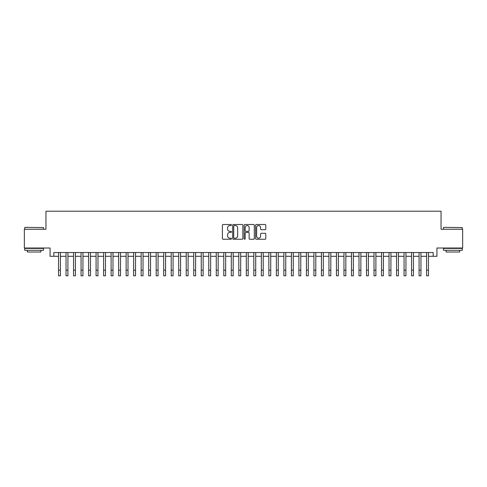 <?xml version="1.0" encoding="UTF-8"?>
<svg xmlns="http://www.w3.org/2000/svg" width="487" height="487" viewBox="0 0 487 487"><rect width="100%" height="100%" fill="white"/><g stroke="black" fill="none" stroke-linecap="round" stroke-linejoin="round"><path stroke-width="0.73" d="M231.483 225.018A0.517 0.517 0 0 0 230.966 224.501L223.131 224.501A0.737 0.737 0 0 0 222.395 225.238L222.395 238.514A0.737 0.737 0 0 0 223.131 239.251L230.966 239.251A0.517 0.517 0 0 0 231.483 238.733A0.517 0.517 0 0 0 230.966 238.216L229.949 238.216A2.362 2.362 0 0 1 227.593 235.86L227.593 234.752A2.362 2.362 0 0 1 229.949 232.39L230.966 232.39A0.517 0.517 0 0 0 231.483 231.873A0.517 0.517 0 0 0 230.966 231.362L229.949 231.362A2.362 2.362 0 0 1 227.593 229L227.593 227.892A2.362 2.362 0 0 1 229.949 225.536L230.966 225.536A0.517 0.517 0 0 0 231.483 225.018M265.05 229.7A0.737 0.737 0 0 0 265.786 228.963L265.786 225.238A0.737 0.737 0 0 0 265.05 224.501L256.345 224.501A0.737 0.737 0 0 0 255.608 225.238L255.608 238.514A0.737 0.737 0 0 0 256.345 239.251L265.05 239.251A0.737 0.737 0 0 0 265.786 238.514L265.786 234.016A0.737 0.737 0 0 0 265.05 233.279L261.324 233.279A0.737 0.737 0 0 0 260.588 234.016L260.588 236.244A1.972 1.972 0 0 1 258.615 238.216A1.972 1.972 0 0 1 256.643 236.244L256.643 227.508A1.972 1.972 0 0 1 258.615 225.536A1.972 1.972 0 0 1 260.588 227.508L260.588 228.963A0.737 0.737 0 0 0 261.324 229.7L265.05 229.7M53.832 256.29L53.832 252.534L433.168 252.534L433.168 256.29L436.924 256.29L436.924 248.023L462.65 248.023L462.65 229.249L441.052 229.249L441.052 211.218L45.948 211.218L45.948 229.249L24.35 229.249L24.35 248.023L50.076 248.023L50.076 256.29L58.525 256.29M242.855 225.238A0.737 0.737 0 0 0 242.118 224.501L233.419 224.501A0.737 0.737 0 0 0 232.683 225.238L232.683 238.514A0.737 0.737 0 0 0 233.419 239.251L242.118 239.251A0.737 0.737 0 0 0 242.855 238.514L242.855 225.238M244.882 224.501L253.581 224.501A0.737 0.737 0 0 1 254.317 225.238L254.317 238.514A0.737 0.737 0 0 1 253.581 239.251L249.861 239.251A0.737 0.737 0 0 1 249.125 238.514L249.125 233.127A0.737 0.737 0 0 0 248.382 232.39L245.917 232.39A0.737 0.737 0 0 0 245.18 233.127L245.18 238.733A0.517 0.517 0 0 1 244.663 239.251A0.517 0.517 0 0 1 244.145 238.733L244.145 225.238A0.737 0.737 0 0 1 244.882 224.501M60.406 256.29L66.037 256.29M67.918 256.29L73.549 256.29M75.43 256.29L81.061 256.29M82.942 256.29L88.573 256.29M90.454 256.29L96.085 256.29M97.966 256.29L103.597 256.29M105.472 256.29L111.109 256.29M112.984 256.29L118.621 256.29M120.496 256.29L126.133 256.29M128.008 256.29L133.645 256.29M135.52 256.29L141.157 256.29M143.032 256.29L148.669 256.29M150.544 256.29L156.181 256.29M158.056 256.29L163.687 256.29M165.568 256.29L171.199 256.29M173.08 256.29L178.711 256.29M180.592 256.29L186.223 256.29M188.104 256.29L193.735 256.29M195.616 256.29L201.247 256.29M203.128 256.29L208.759 256.29M210.64 256.29L216.271 256.29M218.146 256.29L223.783 256.29M225.658 256.29L231.295 256.29M233.17 256.29L238.807 256.29M240.681 256.29L246.319 256.29M248.193 256.29L253.83 256.29M255.705 256.29L261.342 256.29M263.217 256.29L268.854 256.29M270.729 256.29L276.36 256.29M278.241 256.29L283.872 256.29M285.753 256.29L291.384 256.29M293.265 256.29L298.896 256.29M300.777 256.29L306.408 256.29M308.289 256.29L313.92 256.29M315.801 256.29L321.432 256.29M323.313 256.29L328.944 256.29M330.819 256.29L336.456 256.29M338.331 256.29L343.968 256.29M345.843 256.29L351.48 256.29M353.355 256.29L358.992 256.29M360.867 256.29L366.504 256.29M368.379 256.29L374.016 256.29M375.891 256.29L381.528 256.29M383.403 256.29L389.034 256.29M390.915 256.29L396.546 256.29M398.427 256.29L404.058 256.29M405.939 256.29L411.57 256.29M413.451 256.29L419.082 256.29M420.963 256.29L426.594 256.29M428.475 256.29L433.168 256.29M234.229 225.536A0.517 0.517 0 0 0 233.711 226.053L233.711 237.699A0.517 0.517 0 0 0 234.229 238.216L235.3 238.216A2.362 2.362 0 0 0 237.656 235.86L237.656 227.892A2.362 2.362 0 0 0 235.3 225.536L234.229 225.536M249.125 227.545A1.972 1.972 0 0 0 247.153 225.572A1.972 1.972 0 0 0 245.18 227.545L245.18 230.625A0.737 0.737 0 0 0 245.917 231.362L248.382 231.362A0.737 0.737 0 0 0 249.125 230.625L249.125 227.545M58.525 270.145L60.406 270.145L60.406 275.782L58.525 275.782L58.525 252.534M60.406 270.145L60.406 252.534M24.953 227.368L43.507 227.593L24.953 227.368M34.114 250.281L24.727 250.281L24.727 248.4L43.507 248.4L43.507 250.281L34.114 250.281M40.878 250.281L40.878 252.004L27.357 252.004L27.357 250.281M443.718 227.368L462.273 227.593L443.718 227.368M452.886 250.281L443.493 250.281L443.493 248.4L462.273 248.4L462.273 250.281L452.886 250.281M459.643 250.281L459.643 252.004L446.122 252.004L446.122 250.281M66.037 275.782L67.918 275.782L66.037 275.782L66.037 252.534M67.918 275.782L67.918 252.534M73.549 275.782L75.43 275.782L73.549 275.782L73.549 252.534M75.43 275.782L75.43 252.534M81.061 275.782L82.942 275.782L81.061 275.782L81.061 252.534M82.942 275.782L82.942 252.534M88.573 275.782L90.454 275.782L88.573 275.782L88.573 252.534M90.454 275.782L90.454 252.534M96.085 275.782L97.966 275.782L96.085 275.782L96.085 252.534M97.966 275.782L97.966 252.534M103.597 275.782L105.472 275.782L103.597 275.782L103.597 252.534M105.472 275.782L105.472 252.534M111.109 275.782L112.984 275.782L111.109 275.782L111.109 252.534M112.984 275.782L112.984 252.534M118.621 275.782L120.496 275.782L118.621 275.782L118.621 252.534M120.496 275.782L120.496 252.534M126.133 275.782L128.008 275.782L126.133 275.782L126.133 252.534M128.008 275.782L128.008 252.534M133.645 275.782L135.52 275.782L133.645 275.782L133.645 252.534M135.52 275.782L135.52 252.534M141.157 275.782L143.032 275.782L141.157 275.782L141.157 252.534M143.032 275.782L143.032 252.534M148.669 275.782L150.544 275.782L148.669 275.782L148.669 252.534M150.544 275.782L150.544 252.534M156.181 275.782L158.056 275.782L156.181 275.782L156.181 252.534M158.056 275.782L158.056 252.534M163.687 275.782L165.568 275.782L163.687 275.782L163.687 252.534M165.568 275.782L165.568 252.534M171.199 275.782L173.08 275.782L171.199 275.782L171.199 252.534M173.08 275.782L173.08 252.534M178.711 275.782L180.592 275.782L178.711 275.782L178.711 252.534M180.592 275.782L180.592 252.534M186.223 275.782L188.104 275.782L186.223 275.782L186.223 252.534M188.104 275.782L188.104 252.534M193.735 275.782L195.616 275.782L193.735 275.782L193.735 252.534M195.616 275.782L195.616 252.534M201.247 275.782L203.128 275.782L201.247 275.782L201.247 252.534M203.128 275.782L203.128 252.534M208.759 275.782L210.64 275.782L208.759 275.782L208.759 252.534M210.64 275.782L210.64 252.534M216.271 275.782L218.146 275.782L216.271 275.782L216.271 252.534M218.146 275.782L218.146 252.534M223.783 275.782L225.658 275.782L223.783 275.782L223.783 252.534M225.658 275.782L225.658 252.534M231.295 275.782L233.17 275.782L231.295 275.782L231.295 252.534M233.17 275.782L233.17 252.534M238.807 275.782L240.681 275.782L238.807 275.782L238.807 252.534M240.681 275.782L240.681 252.534M246.319 275.782L248.193 275.782L246.319 275.782L246.319 252.534M248.193 275.782L248.193 252.534M253.83 275.782L255.705 275.782L253.83 275.782L253.83 252.534M255.705 275.782L255.705 252.534M261.342 275.782L263.217 275.782L261.342 275.782L261.342 252.534M263.217 275.782L263.217 252.534M268.854 275.782L270.729 275.782L268.854 275.782L268.854 252.534M270.729 275.782L270.729 252.534M276.36 275.782L278.241 275.782L276.36 275.782L276.36 252.534M278.241 275.782L278.241 252.534M283.872 275.782L285.753 275.782L283.872 275.782L283.872 252.534M285.753 275.782L285.753 252.534M291.384 275.782L293.265 275.782L291.384 275.782L291.384 252.534M293.265 275.782L293.265 252.534M298.896 275.782L300.777 275.782L298.896 275.782L298.896 252.534M300.777 275.782L300.777 252.534M306.408 275.782L308.289 275.782L306.408 275.782L306.408 252.534M308.289 275.782L308.289 252.534M313.92 275.782L315.801 275.782L313.92 275.782L313.92 252.534M315.801 275.782L315.801 252.534M321.432 275.782L323.313 275.782L321.432 275.782L321.432 252.534M323.313 275.782L323.313 252.534M328.944 275.782L330.819 275.782L328.944 275.782L328.944 252.534M330.819 275.782L330.819 252.534M336.456 275.782L338.331 275.782L336.456 275.782L336.456 252.534M338.331 275.782L338.331 252.534M343.968 275.782L345.843 275.782L343.968 275.782L343.968 252.534M345.843 275.782L345.843 252.534M351.48 275.782L353.355 275.782L351.48 275.782L351.48 252.534M353.355 275.782L353.355 252.534M358.992 275.782L360.867 275.782L358.992 275.782L358.992 252.534M360.867 275.782L360.867 252.534M366.504 275.782L368.379 275.782L366.504 275.782L366.504 252.534M368.379 275.782L368.379 252.534M374.016 275.782L375.891 275.782L374.016 275.782L374.016 252.534M375.891 275.782L375.891 252.534M381.528 275.782L383.403 275.782L381.528 275.782L381.528 252.534M383.403 275.782L383.403 252.534M389.034 275.782L390.915 275.782L389.034 275.782L389.034 252.534M390.915 275.782L390.915 252.534M396.546 275.782L398.427 275.782L396.546 275.782L396.546 252.534M398.427 275.782L398.427 252.534M404.058 275.782L405.939 275.782L404.058 275.782L404.058 252.534M405.939 275.782L405.939 252.534M411.57 275.782L413.451 275.782L411.57 275.782L411.57 252.534M413.451 275.782L413.451 252.534M419.082 275.782L420.963 275.782L419.082 275.782L419.082 252.534M420.963 275.782L420.963 252.534M426.594 275.782L428.475 275.782L426.594 275.782L426.594 252.534M428.475 275.782L428.475 252.534M66.037 270.145L67.918 270.145M73.549 270.145L75.43 270.145M81.061 270.145L82.942 270.145M88.573 270.145L90.454 270.145M96.085 270.145L97.966 270.145M103.597 270.145L105.472 270.145M111.109 270.145L112.984 270.145M118.621 270.145L120.496 270.145M126.133 270.145L128.008 270.145M133.645 270.145L135.52 270.145M141.157 270.145L143.032 270.145M148.669 270.145L150.544 270.145M156.181 270.145L158.056 270.145M163.687 270.145L165.568 270.145M171.199 270.145L173.08 270.145M178.711 270.145L180.592 270.145M186.223 270.145L188.104 270.145M193.735 270.145L195.616 270.145M201.247 270.145L203.128 270.145M208.759 270.145L210.64 270.145M216.271 270.145L218.146 270.145M223.783 270.145L225.658 270.145M231.295 270.145L233.17 270.145M238.807 270.145L240.681 270.145M246.319 270.145L248.193 270.145M253.83 270.145L255.705 270.145M261.342 270.145L263.217 270.145M268.854 270.145L270.729 270.145M276.36 270.145L278.241 270.145M283.872 270.145L285.753 270.145M291.384 270.145L293.265 270.145M298.896 270.145L300.777 270.145M306.408 270.145L308.289 270.145M313.92 270.145L315.801 270.145M321.432 270.145L323.313 270.145M328.944 270.145L330.819 270.145M336.456 270.145L338.331 270.145M343.968 270.145L345.843 270.145M351.48 270.145L353.355 270.145M358.992 270.145L360.867 270.145M366.504 270.145L368.379 270.145M374.016 270.145L375.891 270.145M381.528 270.145L383.403 270.145M389.034 270.145L390.915 270.145M396.546 270.145L398.427 270.145M404.058 270.145L405.939 270.145M411.57 270.145L413.451 270.145M419.082 270.145L420.963 270.145M426.594 270.145L428.475 270.145M24.727 229.249L24.727 227.593M29.007 248.4L29.007 248.023M39.222 248.4L39.222 248.023M43.507 229.249L43.507 227.593M443.493 229.249L443.493 227.593M447.778 248.4L447.778 248.023M457.993 248.4L457.993 248.023M462.273 229.249L462.273 227.593"/></g></svg>
